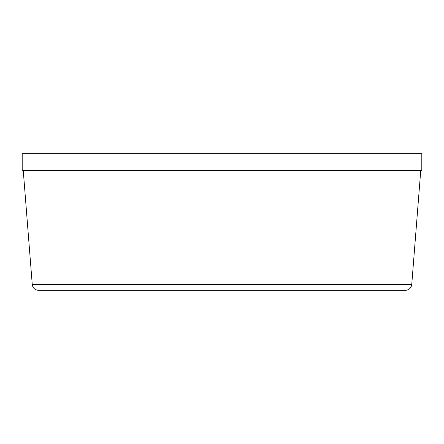 <?xml version="1.0" encoding="UTF-8"?>
<svg xmlns="http://www.w3.org/2000/svg" width="444" height="444" viewBox="0 0 444 444"><rect width="100%" height="100%" fill="white"/><g stroke="black" fill="none" stroke-linecap="round" stroke-linejoin="round"><path stroke-width="0.67" d="M38.545 290.354L405.455 290.354C409.091 290.015 411.188 288.073 411.743 284.537L32.257 284.537C32.812 288.073 34.91 290.015 38.545 290.354M421.8 153.646L22.2 153.646L22.2 170.474L421.8 170.474L421.8 153.646M411.743 284.537L420.751 170.474M32.257 284.537L23.249 170.474"/></g></svg>
